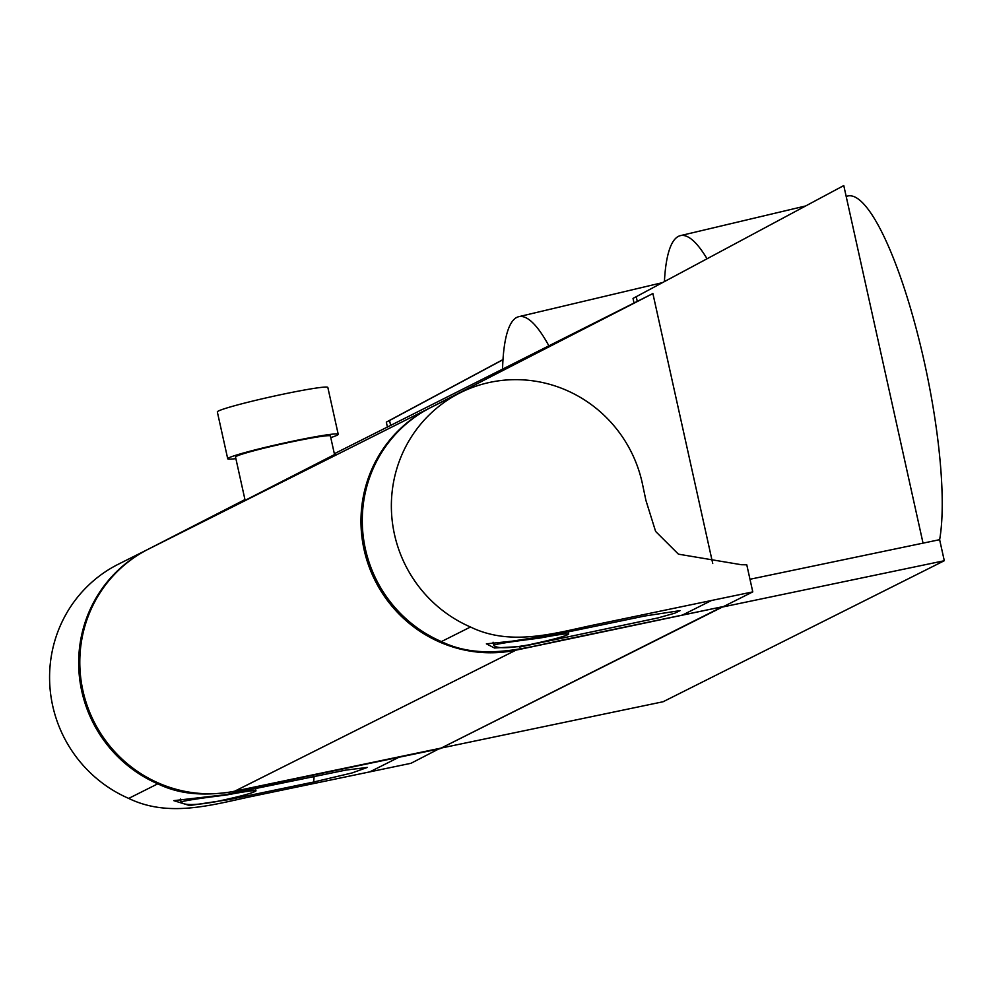 <?xml version="1.0" encoding="UTF-8"?>
<svg xmlns="http://www.w3.org/2000/svg" width="994" height="994" viewBox="0 0 994 994"><rect width="100%" height="100%" fill="white"/><g stroke="black" fill="none" stroke-linecap="round" stroke-linejoin="round"><path stroke-width="1.49" d="M633.016 298.411L843.769 185.567L633.016 298.411L634.035 302.996M390.567 425.097L389.549 420.499L502.989 359.704M389.549 420.499L386.318 422.127L387.337 426.712M944.3 560.728L722.389 607.048L441.212 748.06L663.122 701.739L944.3 560.728L939.628 539.68L749.985 579.266M234.783 791.149L515.961 650.151L722.327 606.762L441.212 748.06L234.783 791.149A129.593 126.325 -116.6 0 1 87.634 706.945A129.593 126.325 -116.6 0 1 147.671 549.508L244.959 499.584M636.247 296.784L637.266 301.381M843.769 185.567L923.041 543.134M503.001 359.579L386.318 422.127M502.566 368.923A184.449 39.859 78.2 0 1 518.781 316.676A184.449 39.859 78.2 0 1 548.825 345.726M939.641 539.717A189.059 40.853 -101.8 0 0 924.333 362.089A189.059 40.853 -101.8 0 0 847.758 195.992L846.167 196.365M664.414 281.575A184.449 39.859 78.2 0 1 678.43 236.361A184.449 39.859 78.2 0 1 680.381 235.64A184.449 39.859 78.2 0 1 707.02 258.738M226.57 794.989C244.723 791.535 254.526 790.155 255.992 790.851C253.47 792.914 239.865 796.579 215.189 801.835C194.824 805.389 183.443 805.451 181.032 801.996C184.474 800.655 199.657 798.306 226.57 794.989M539.27 638.173C557.423 634.706 567.226 633.327 568.692 634.035C566.17 636.098 552.565 639.763 527.889 645.019C507.524 648.573 496.13 648.622 493.732 645.181C497.174 643.826 512.357 641.49 539.27 638.173M245.12 500.355L335.661 453.985L334.531 454.556L330.418 436.018A48.594 2.709 167.5 0 0 282.383 443.883A48.594 2.709 167.5 0 0 235.528 457.054L245.133 500.404M330.766 437.596A56.583 3.156 167.5 0 0 337.053 435.248A56.583 3.156 167.5 0 0 338.221 434.291A56.583 3.156 167.5 0 0 282.284 443.448A56.583 3.156 167.5 0 0 227.725 458.781A56.583 3.156 167.5 0 0 235.876 458.632M338.221 434.291L327.834 387.436A56.583 3.156 167.5 0 0 271.896 396.606A56.583 3.156 167.5 0 0 217.338 411.938L227.725 458.781M515.961 650.151A129.593 126.325 -116.6 0 1 368.811 565.946A129.593 126.325 -116.6 0 1 428.849 408.497L652.884 293.541L334.344 453.724M652.884 293.541L712.735 563.499M460.247 392.754A129.58 126.313 63.4 0 1 642.335 483.395L645.926 500.417L655.605 531.405L678.442 554.167L741.35 564.716L746.78 564.816L752.781 591.89L723.694 606.477L562.169 640.111C522.807 648.597 480.661 660.699 441.398 641.59A129.58 126.313 -116.6 0 1 362.4 526.261A129.58 126.313 -116.6 0 1 431.16 407.341L460.247 392.754A129.58 126.313 63.4 0 0 391.487 511.674A129.58 126.313 63.4 0 0 470.485 627.003C509.748 646.112 551.894 634.01 591.256 625.524L752.781 591.89M519.464 647.106L658.028 617.908L674.827 613.174L680.058 610.627L644.659 616.019L556.242 634.371L511.724 641.229L486.377 643.839L494.465 648.001L519.514 646.585M439.994 748.308L410.994 763.293L249.469 796.927C210.107 805.413 167.961 817.515 128.698 798.406L157.785 783.819A129.58 126.313 -116.6 0 1 78.812 668.912A129.58 126.313 -116.6 0 1 146.801 549.955M440.081 748.706L278.556 782.34C239.194 790.826 197.048 802.928 157.785 783.819M146.95 549.868L118.46 564.157A129.58 126.313 63.4 0 0 49.7 683.077A129.58 126.313 63.4 0 0 128.698 798.406M225.042 794.765L345.8 770.101L367.333 767.43L352.062 772.947L313.669 782.017L229.614 799.499L189.568 805.525L173.788 800.642L225.042 794.765M147.671 549.508L428.849 408.497M682.406 615.087L711.493 600.5M441.398 641.59L470.485 627.003M398.793 757.329L369.706 771.916M314.104 776.538L313.669 782.017M518.781 316.676L662.389 282.656M680.381 235.64L805.364 206.031M255.992 790.851L255.52 788.739M181.032 801.996L180.374 799.014M568.692 634.035L568.22 631.923M493.732 645.181L493.074 642.211"/></g></svg>
